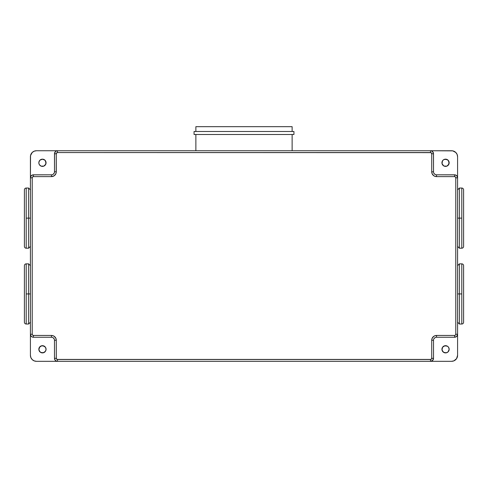 <?xml version="1.0" encoding="UTF-8"?>
<svg xmlns="http://www.w3.org/2000/svg" width="488" height="488" viewBox="0 0 488 488"><rect width="100%" height="100%" fill="white"/><g stroke="black" fill="none" stroke-linecap="round" stroke-linejoin="round"><path stroke-width="0.73" d="M292.129 131.492L292.129 126.679L195.871 126.679L195.871 131.492L195.871 126.679L292.129 126.679L292.129 131.492M293.935 134.499L293.935 131.492L194.065 131.492L194.065 134.499L293.935 134.499L194.065 134.499L194.065 131.492L293.935 131.492L293.935 134.499M292.129 150.743L292.129 134.499L292.129 150.743M195.871 134.499L195.871 150.743L195.871 134.499M39.113 161.394L38.839 162.779A3.611 3.611 0 0 1 42.45 159.167A3.611 3.611 0 0 1 46.061 162.779L45 160.223L42.45 159.167L39.894 160.223L38.906 162.071L38.906 163.48L39.449 164.785L41.065 166.115L43.828 166.115L45.787 164.157L45.787 161.394M442.213 161.394L441.939 162.779A3.611 3.611 0 0 1 445.55 159.167A3.611 3.611 0 0 1 449.161 162.779L448.106 160.223L445.55 159.167L443.543 159.777L442.549 160.772L442.012 163.48L443.543 165.78L445.55 166.39L446.935 166.115L448.887 164.157L448.887 161.394M443.543 346.285L442.549 347.279L441.939 349.286A3.611 3.611 0 0 1 445.55 345.675A3.611 3.611 0 0 1 449.161 349.286L448.106 351.842L446.258 352.83L443.543 352.287L442.012 349.994L442.549 347.279L444.849 345.748L447.557 346.285L448.551 347.279L449.161 349.286L448.887 347.907M39.894 346.736L38.839 349.286A3.611 3.611 0 0 1 42.45 345.675A3.611 3.611 0 0 1 46.061 349.286L45.451 351.293L43.151 352.83L40.443 352.287L38.906 349.994L39.449 347.279L41.742 345.748L44.457 346.285L45.451 347.279L46.061 349.286L45.787 347.907M451.565 150.743L36.435 150.743L57.492 150.743L55.821 151.249L54.54 153.165L54.485 171.8A3.007 3.007 0 0 1 51.472 174.814L32.836 174.869L30.921 176.15L30.415 177.821L30.415 355.307L30.872 357.606L32.178 359.558L34.13 360.864L36.435 361.321L451.565 361.321L453.87 360.864L456.567 358.65L457.585 355.307L457.585 156.764L457.585 177.821L457.079 176.15L455.164 174.869L436.528 174.814A3.007 3.007 0 0 1 433.515 171.8L433.46 153.165L432.179 151.249L430.507 150.743L452.742 150.859L455.822 152.506L457.128 154.458L457.585 156.764A6.015 6.015 0 0 0 451.565 150.743M30.415 156.764L30.415 177.821L30.53 155.587L32.178 152.506L34.13 151.201L36.435 150.743A6.015 6.015 0 0 0 30.415 156.764M53.314 176.247L51.472 176.613L33.422 176.613L32.574 176.967L32.22 177.821L32.22 334.25L32.574 335.097L33.422 335.451L51.472 335.451L53.314 335.817L54.876 336.86L55.919 338.422L56.285 340.264L56.285 358.314L57.029 359.424L430.971 359.424L431.715 358.314L431.715 340.264L432.081 338.422L433.124 336.86L434.686 335.817L436.528 335.451L454.578 335.451L455.426 335.097L455.78 334.25L455.78 177.821L455.426 176.967L454.578 176.613L436.528 176.613L434.686 176.247L433.124 175.204L432.081 173.643L431.715 171.8L431.715 153.751L430.971 152.64L57.492 152.549L56.638 152.903L56.285 153.751L56.193 172.74L55.473 174.478L54.15 175.802L51.472 176.613A4.813 4.813 0 0 0 56.285 171.8L56.285 153.751A1.202 1.202 0 0 1 57.492 152.549L430.507 152.549A1.202 1.202 0 0 1 431.715 153.751L431.361 152.903M54.15 336.262L55.919 338.422M434.686 335.817L436.528 335.451A4.813 4.813 0 0 0 431.715 340.264L431.715 358.314L433.515 358.314L432.636 360.437L430.507 361.321L430.507 359.516L431.361 359.162L431.715 358.314A1.202 1.202 0 0 1 430.507 359.516L57.492 359.516A1.202 1.202 0 0 1 56.285 358.314L56.638 359.162M430.971 359.424L431.691 358.546M432.081 338.422L433.85 336.262M433.85 175.802L432.081 173.643M430.507 150.743L430.507 152.549L430.507 150.743A3.007 3.007 0 0 1 433.515 153.751A3.007 3.007 0 0 0 430.507 150.743L57.492 150.743L57.492 152.549L56.638 152.903L56.285 153.751L54.485 153.751A3.007 3.007 0 0 1 57.492 150.743L56.34 150.975M57.029 152.64L56.285 153.751L54.485 153.751L54.485 171.8L56.285 171.8L54.485 171.8A3.007 3.007 0 0 1 51.472 174.814L51.472 176.613L51.472 174.814L33.422 174.814L33.422 176.613L51.472 176.613M55.919 173.643L54.15 175.802M32.245 334.481L32.574 335.097M30.415 177.821L32.22 177.821L30.415 177.821A3.007 3.007 0 0 1 33.422 174.814A3.007 3.007 0 0 0 30.415 177.821L30.415 334.25A3.007 3.007 0 0 0 33.422 337.257L33.422 335.451L33.422 337.257L32.275 337.025L30.921 335.921L30.415 334.25A3.007 3.007 0 0 0 33.422 337.257L51.472 337.257A3.007 3.007 0 0 1 54.485 340.264L54.485 358.314A3.007 3.007 0 0 0 57.492 361.321L55.821 360.815L54.711 359.461L54.485 358.314L56.285 358.314L54.485 358.314A3.007 3.007 0 0 0 57.492 361.321L451.565 361.321A6.015 6.015 0 0 0 457.585 355.307L457.585 334.25L456.701 336.372L454.578 337.257A3.007 3.007 0 0 0 457.585 334.25A3.007 3.007 0 0 1 454.578 337.257L454.578 335.451L454.578 337.257L436.528 337.257L454.578 337.257M30.646 335.396L30.415 334.25L32.22 334.25L30.415 334.25L30.415 355.307A6.015 6.015 0 0 0 36.435 361.321L57.492 361.321L57.492 359.516L57.492 361.321M54.253 339.111L53.143 337.763M52.063 337.312L51.472 337.257L51.472 335.451L33.422 335.451A1.202 1.202 0 0 1 32.22 334.25L32.22 177.821A1.202 1.202 0 0 1 33.422 176.613L33.422 174.814M435.375 174.582L434.027 173.472M433.576 172.392L433.515 171.8L431.715 171.8A4.813 4.813 0 0 0 436.528 176.613L436.528 174.814A3.007 3.007 0 0 1 433.515 171.8L433.515 153.751L431.715 153.751L431.715 171.8L433.515 171.8M433.515 340.264L433.515 358.314A3.007 3.007 0 0 1 430.507 361.321A3.007 3.007 0 0 0 433.515 358.314L433.515 340.264A3.007 3.007 0 0 1 436.528 337.257L436.528 335.451L436.528 337.257A3.007 3.007 0 0 0 433.515 340.264L431.715 340.264L433.515 340.264L433.576 339.678M435.375 337.483L434.027 338.593M54.253 172.953L53.143 174.301M52.063 174.753L51.472 174.814M35.258 361.205L34.13 360.864M30.872 357.606L30.53 356.478M31.75 336.75L32.275 337.025M54.711 359.461L55.364 360.437M56.34 361.09L56.901 361.26M45.451 347.279L43.151 345.748L41.065 345.955M45.787 350.671L46.061 349.286A3.611 3.611 0 0 1 42.45 352.897A3.611 3.611 0 0 1 38.839 349.286L39.113 350.671M41.065 352.623L43.828 352.623M457.47 356.478L457.128 357.606M453.87 360.864L452.742 361.205M430.507 359.516L430.507 361.321L431.66 361.09M433.009 359.985L433.289 359.461M455.725 337.025L456.701 336.372M457.354 335.396L457.524 334.835M446.935 345.955L444.171 345.955M448.887 350.671L449.161 349.286A3.611 3.611 0 0 1 445.55 352.897A3.611 3.611 0 0 1 441.939 349.286L442.213 350.671M443 351.842L444.849 352.83L446.935 352.623M452.742 150.859L453.87 151.201M457.128 154.458L457.47 155.587M454.578 174.814L454.578 176.613A1.202 1.202 0 0 1 455.78 177.821L457.585 177.821A3.007 3.007 0 0 0 454.578 174.814L436.528 174.814L436.528 176.613L454.578 176.613L454.578 174.814A3.007 3.007 0 0 1 457.585 177.821L457.354 176.668M456.25 175.32L455.725 175.039M433.289 152.604L432.636 151.628M431.66 150.975L431.099 150.804M446.935 159.442L444.171 159.442M448.106 165.328L449.161 162.779A3.611 3.611 0 0 1 445.55 166.39A3.611 3.611 0 0 1 441.939 162.779L442.213 164.157M442.549 164.785L444.171 166.115L446.935 166.115M30.53 155.587L30.872 154.458M34.13 151.201L35.258 150.859M54.992 152.079L54.711 152.604M32.275 175.039L31.299 175.692M30.646 176.668L30.476 177.229M45 160.223L43.151 159.24L41.065 159.442M44.457 165.78L45.451 164.785L46.061 162.779A3.611 3.611 0 0 1 42.45 166.39A3.611 3.611 0 0 1 38.839 162.779L39.113 164.157M41.065 166.115L43.828 166.115M431.715 153.751L431.624 153.293L431.715 153.751L433.515 153.751M457.585 334.25L457.585 177.821L455.78 177.821L455.78 334.25L457.585 334.25L455.78 334.25A1.202 1.202 0 0 1 454.578 335.451L436.528 335.451M57.492 152.549L57.492 150.743A3.007 3.007 0 0 0 54.485 153.751M433.515 358.314L431.715 358.314L431.361 359.162M33.422 337.257L51.472 337.257A3.007 3.007 0 0 1 54.485 340.264L54.485 358.314M56.309 358.546L56.285 340.264L54.485 340.264L56.285 340.264A4.813 4.813 0 0 0 51.472 335.451L51.472 337.257M455.755 177.583L455.426 176.967M32.964 335.36L33.422 335.451L32.964 335.36M56.638 152.903L56.285 153.751M461.794 263.856L459.391 263.856L459.391 293.935L461.794 293.935L461.794 263.856A1.806 1.806 0 0 1 463.6 265.661L463.6 322.214A1.806 1.806 0 0 1 461.794 324.02L461.794 293.935L461.794 324.02A1.806 1.806 0 0 0 463.6 322.214L463.6 265.661A1.806 1.806 0 0 0 461.794 263.856L461.794 293.935L459.391 293.935L459.391 324.02L459.391 293.935L457.585 293.935L459.391 293.935L459.391 324.02L457.585 322.214M459.391 293.935L459.391 263.856L459.391 293.935M461.794 188.045L459.391 188.045L459.391 218.13L461.794 218.13L461.794 188.045A1.806 1.806 0 0 1 463.6 189.85L463.6 246.409A1.806 1.806 0 0 1 461.794 248.209L461.794 218.13L461.794 248.209A1.806 1.806 0 0 0 463.6 246.409L463.6 189.85A1.806 1.806 0 0 0 461.794 188.045L461.794 218.13L459.391 218.13L459.391 248.209L459.391 218.13L457.585 218.13L459.391 218.13L459.391 248.209L457.585 246.409M459.391 218.13L459.391 188.045L459.391 218.13M26.206 248.209A1.806 1.806 0 0 1 24.4 246.409A1.806 1.806 0 0 0 26.206 248.209L26.206 218.13L26.206 248.209L28.609 248.209L28.609 218.13L26.206 218.13L26.206 188.045A1.806 1.806 0 0 0 24.4 189.85A1.806 1.806 0 0 1 26.206 188.045L26.206 218.13L28.609 218.13L28.609 188.045L28.609 218.13L30.415 218.13L28.609 218.13L28.609 188.045L30.415 189.85M24.4 189.85L24.4 246.409L24.4 189.85M28.609 218.13L28.609 248.209L28.609 218.13M26.206 324.02A1.806 1.806 0 0 1 24.4 322.214A1.806 1.806 0 0 0 26.206 324.02L26.206 293.935L26.206 324.02L28.609 324.02L28.609 293.935L26.206 293.935L26.206 263.856A1.806 1.806 0 0 0 24.4 265.661A1.806 1.806 0 0 1 26.206 263.856L26.206 293.935L28.609 293.935L28.609 263.856L28.609 293.935L30.415 293.935L28.609 293.935L28.609 263.856L30.415 265.661M24.4 265.661L24.4 322.214L24.4 265.661M28.609 293.935L28.609 324.02L28.609 293.935M459.391 324.02L461.794 324.02M459.391 263.856L457.585 265.661M459.391 248.209L461.794 248.209M459.391 188.045L457.585 189.85M26.206 188.045L28.609 188.045M28.609 248.209L30.415 246.409M26.206 263.856L28.609 263.856M28.609 324.02L30.415 322.214"/></g></svg>
